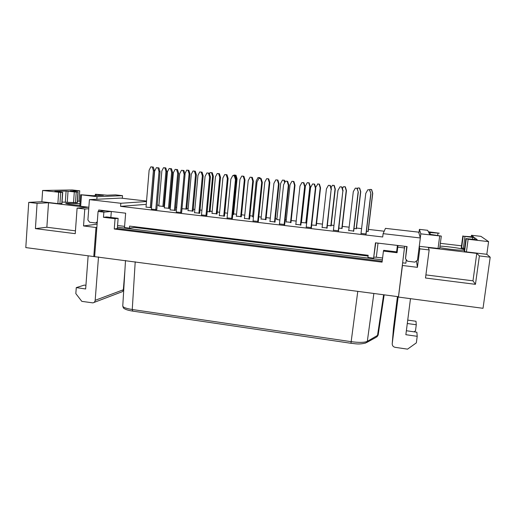 <?xml version="1.0" encoding="UTF-8"?>
<svg xmlns="http://www.w3.org/2000/svg" width="516" height="516" viewBox="0 0 516 516"><rect width="100%" height="100%" fill="white"/><g stroke="black" fill="none" stroke-linecap="round" stroke-linejoin="round"><path stroke-width="0.77" d="M88.746 208.716L84.792 209.025L77.097 208.109L75.239 233.664L35.41 228.62L37.087 203.356L28.735 202.362L25.8 247.59L398.481 296.726L398.462 297.074L483.028 308.304L490.2 257.2L486.82 254.304L488.594 241.623L480.931 236.354L471.45 235.277L471.243 236.754M28.735 202.362L41.873 201.724L42.628 190.469L72.182 189.953L79.735 190.81L70.26 191.017L78.077 192.01L76.245 192.068L66.093 191.088L54.793 191.32L62.726 192.378L60.714 192.442L42.628 190.469M384.168 294.829L378.151 335.039L367.315 341.366C364.412 342.618 358.994 342.714 351.054 341.65L132.257 309.503C126.149 308.536 122.989 307.362 122.769 305.982L125.504 260.503M407.73 320.114L415.993 321.262L416.277 324.764L407.292 323.513M410.478 298.667L405.86 334.697L417.205 336.316L416.354 342.856L407.537 349.151L395.159 347.332C393.289 346.9 392.308 345.759 392.212 343.914L393.482 327.983L397.443 296.59M393.482 327.983L392.231 343.643L398.159 296.681M124.924 270.216L123.337 289.76C123.15 291.069 122.447 291.843 121.221 292.095L93.97 302.466M98.504 256.923L95.176 300.325C94.976 301.757 94.215 302.608 92.88 302.879L81.812 301.357L75.826 293.604L76.271 287.625L85.656 288.966L88.139 255.865M417.205 336.316L416.876 332.227L406.369 330.737M416.277 324.764L415.49 330.82L414.084 331.833M76.271 287.625L84.308 285.096L85.927 285.322M475.449 284.335L479.39 255.917L476.771 253.388L428.319 247.661L429.157 249.944L425.5 278.008L475.449 284.335L472.985 280.827L476.771 253.388M425.906 274.905L472.985 280.827M77.097 208.109L87.417 207.355L48.523 202.756L46.859 227.246L75.446 230.839M35.41 228.62L46.859 227.246M37.087 203.356L48.523 202.756M398.481 296.726L404.647 246.287M94.654 256.413L98.072 211.463L103.858 212.147L103.458 217.3L115.074 218.7L114.255 229.007L382.072 262.147L383.433 251.079L397.075 252.724L397.772 247.151L404.641 247.97M488.594 241.623L468.135 239.276L466.412 251.892L486.82 254.304M62.726 192.378L61.939 203.594L57.869 203.614L41.873 201.724M468.135 239.276L465.896 238.611L477.203 239.714L474.578 237.689L463.187 236.193L473.591 236.934L471.45 235.277M466.27 238.953L464.561 251.537L464.207 251.105M464.535 248.615L461.246 247.757M79.735 190.81L78.974 201.169L77.4 201.253M96.827 199.273L97.021 196.706L80.773 194.745L93.132 195.712L103.432 195.312L95.486 194.261L107.193 195.19L115.584 194.88L122.518 195.667L122.311 198.279M419.398 229.368L427.648 230.304L428.364 231.774L439.29 233.206L428.699 232.452L429.583 234.251L441.303 236.096L420.824 233.851L419.398 229.368L418.928 233.032M78.077 192.01L77.297 202.724L62.049 202.059M490.2 257.2L479.39 255.917M429.157 249.944L419.798 248.835L419.25 246.435M398.462 297.074L402.454 265.482L417.418 267.34L419.798 248.835M93.777 256.613L95.989 227.492L96.866 227.369M84.792 209.025L83.534 225.95L95.989 227.492M80.148 201.311L78.974 201.169M461.504 245.803L440.348 243.339M420.308 237.87L420.824 233.851M439.658 248.602L441.303 236.096L439.658 248.602L419.263 246.319M88.849 207.277L79.793 206.136L80.625 194.771M97.021 196.706L122.518 195.667M417.418 267.34L416.464 260.961M83.534 225.95L97.105 224.183M98.072 211.463L105.516 210.799M103.858 212.147L111.172 211.47M103.458 217.3L106.631 216.952L118.132 218.333L117.326 228.536L382.188 261.244M397.907 245.487L397.101 251.931M397.075 252.724L397.165 251.937L383.678 250.312L383.433 251.079M397.772 247.151L397.965 245.493M115.074 218.7L118.132 218.333M114.255 229.007L117.326 228.536M402.764 262.838L405.866 263.218L406.305 259.722M406.724 246.532L405.518 258.735L407.511 261.219L414.909 262.128L417.476 260.193L420.334 237.973L418.676 232.161L385.458 228.362L383.124 233.658L382.717 236.973L120.576 206.361L120.821 203.272L146.499 201.543M464.561 251.537L466.412 251.892M439.787 247.583C446.392 249.047 461.491 250.666 464.323 250.202M464.413 249.557C461.646 248.396 446.772 246.332 439.98 246.138M79.98 203.626L65.7 203.323C66.629 203.994 71.343 204.691 79.845 205.413M405.518 258.735L407.06 246.571L375.461 242.823L373.597 258.174L367.921 257.478L368.185 255.291L129.6 226.105L129.432 228.156L124.491 227.55L125.652 213.185L98.724 209.993L98.614 211.412M97.208 222.822L95.815 222.996L97.298 221.699M117.429 227.227L382.356 259.845M95.815 222.996L89.642 222.241L87.901 219.984L89.423 199.634L120.712 198.099L146.538 201.053M157.212 205.084L158.902 205.278M163.875 205.852L164.488 205.923M169.583 206.51L170.403 206.6M175.634 207.206L176.678 207.322M186.811 208.49L188.166 208.651M193.236 209.232L194.835 209.419M200.04 210.012L201.924 210.231M210.064 211.167L212.179 211.412M217.21 211.992L219.629 212.27M224.795 212.863L227.543 213.185M233.632 213.882L236.528 214.217M241.527 214.791L244.778 215.166M249.905 215.759L252.679 216.075M258.813 216.785L261.225 217.062M266.185 217.629L270.294 218.107M275.389 218.694L276.931 218.868M285.167 219.816L286.27 219.945M291.198 220.513L296.19 221.087M306.298 222.248L306.749 222.299M316.566 223.434L322.468 224.112M331.201 225.118L333.955 225.434M342.308 226.395L349.145 227.182M356.459 228.027L361.587 228.614M368.418 229.401L384.201 231.22M383.124 233.658L420.334 237.973M89.423 199.634L120.821 203.272M129.432 228.156L134.218 227.395L368.095 256.052M134.218 227.395L136.772 226.982M210.618 236.018L209.625 236.283L197.757 234.825L198.808 234.574M149.021 228.478L147.737 228.704L136.288 227.304L137.624 227.085M161.16 229.968L159.941 230.194L148.408 228.788L149.685 228.562M173.395 231.465L172.228 231.703L160.611 230.278L161.831 230.052M185.708 232.968L184.605 233.219L172.905 231.787L174.066 231.549M198.118 234.49L197.067 234.741L185.289 233.303L186.392 233.051M274.499 243.829L273.822 244.139L261.509 242.63L262.244 242.333M300.712 247.035L300.17 247.364L287.67 245.835L288.283 245.519M313.973 248.66L313.496 248.996L300.899 247.454L301.441 247.125M327.325 250.292L326.918 250.641L314.231 249.086L314.702 248.751M340.786 251.937L340.444 252.298L327.66 250.731L328.066 250.383M354.344 253.595L354.073 253.969L341.192 252.389L341.528 252.027M368.005 255.265L367.805 255.646L354.827 254.059L355.092 253.691M287.56 245.429L286.948 245.745L274.538 244.229L275.215 243.92M261.535 242.243L260.793 242.546L248.57 241.049L249.37 240.759M248.66 240.669L247.861 240.959L235.728 239.476L236.592 239.192M235.889 239.108L235.019 239.392L222.976 237.915L223.905 237.644M223.209 237.554L222.28 237.831L210.322 236.367L211.308 236.102M146.26 204.355L120.576 206.361M181.987 208.741L186.76 209.064M187.992 210.593L193.061 211.07M170.112 209.883L175.356 210.367M176.266 212.024L181.645 212.521M232.768 214.598L233.574 214.463M236.334 216.152L241.34 216.655M219.313 215.565L224.486 216.069M227.085 217.907L232.394 218.429M276.866 219.474L279.859 220.035M286.07 221.835L290.998 222.396M269.958 221.383L275.047 221.938M279.453 223.931L284.671 224.518M327.383 225.518L331.137 225.711M338.844 228.188L342.082 228.311M322.1 227.401L327.105 227.982M333.413 230.201L338.541 230.794M361.019 233.413L366.102 234.006M348.758 230.491L353.718 231.071M366.412 231.374L368.185 231.329M354.008 228.588L356.388 228.62M306.227 227.034L311.4 227.633M295.836 224.35L300.886 224.937M311.69 225.04L316.36 225.331M306.685 222.893L306.233 222.841M301.15 222.493L306.678 222.931M253.072 220.906L258.335 221.454M244.449 218.455L249.583 218.977M261.025 218.977L265.992 219.506M252.614 216.714L253.466 216.991M201.485 214.946L206.832 215.456M194.538 212.702L199.744 213.198M211.992 213.353L217.036 213.843M207.193 211.65L210.012 211.741M151.407 209.141L156.825 209.625M146.034 207.097L151.53 207.671M164.314 207.864L169.422 208.335M158.844 205.961L163.824 206.419M373.597 258.174L375.764 242.855M382.582 257.994L376.312 257.226L378.028 243.126M374.023 257.174L376.312 257.226M117.564 225.511L124.588 226.369M397.404 245.423L396.604 251.873M110.856 217.462L111.327 211.489M209.386 236.251L209.644 235.896M199.679 235.064L199.589 234.67M162.843 230.175L162.811 230.549L162.727 230.162M175.008 232.045L174.924 231.652M184.58 233.213L184.838 232.864M187.302 233.548L187.211 233.155M196.938 234.728L197.196 234.374M262.934 242.804L262.825 242.404M273.003 244.042L273.254 243.681M288.889 245.984L288.779 245.577M299.112 247.235L299.364 246.874M302.015 247.59L301.899 247.183M312.309 248.854L312.561 248.486M315.237 249.209L315.115 248.796M325.609 250.479L325.86 250.112M328.557 250.84L328.434 250.428M339.006 252.124L339.257 251.75M341.979 252.485L341.85 252.066M352.531 253.375L352.48 253.769L352.757 253.401M355.498 254.143L355.369 253.724M367.721 255.639L367.973 255.265M366.16 255.039L366.108 255.439L366.354 255.065M286.006 245.635L286.264 245.268M275.866 244.391L275.75 243.984M260.09 242.462L260.348 242.101M250.099 241.236L249.996 240.83M237.354 239.676L237.257 239.276M247.274 240.888L247.532 240.533M234.554 239.334L234.812 238.979M224.705 238.128L224.608 237.728M221.925 237.786L222.183 237.431M212.147 236.586L212.05 236.193M199.956 234.709L199.918 235.09M208.341 235.741L208.309 236.122M144.699 228.33L144.732 227.956M140.468 227.433L140.423 227.808L140.449 227.433M138.546 227.201L138.514 227.575M146.641 228.188L146.609 228.562M150.653 228.678L150.62 229.059M158.799 229.678L158.767 230.052M169.087 231.316L169.119 230.942M164.791 230.413L164.746 230.787L164.772 230.407M171.054 231.174L171.022 231.555M172.002 231.291L171.97 231.671M175.124 231.678L175.092 232.052M183.393 232.684L183.361 233.064M193.823 234.348L193.861 233.967M189.417 233.806L189.449 233.425M187.495 233.187L187.463 233.567M195.822 234.206L195.79 234.587M196.673 234.309L196.635 234.69M270.249 243.7L270.287 243.313M265.637 243.139L265.675 242.752L265.643 243.139M263.637 242.501L263.592 242.888M272.338 243.565L272.3 243.952M296.481 246.912L296.526 246.525M291.856 245.951L291.804 246.345L291.843 245.951M289.773 245.7L289.728 246.087M298.603 246.777L298.564 247.17M302.989 247.312L302.944 247.706M311.89 248.402L311.845 248.796M323.113 250.176L323.158 249.783M318.366 249.596L318.404 249.202L318.366 249.596M316.302 248.944L316.256 249.338M325.267 250.041L325.222 250.434M329.718 250.583L329.672 250.976M338.754 251.692L338.709 252.085M350.145 253.485L350.19 253.092M345.327 252.892L345.372 252.498L345.327 252.892M343.23 252.24L343.185 252.634M352.338 253.35L352.293 253.749M356.853 253.904L356.808 254.298M366.025 255.027L365.979 255.42M276.653 244.094L276.615 244.481M285.425 245.165L285.38 245.558M250.712 240.92L250.673 241.307M259.348 241.978L259.309 242.365M244.397 240.54L244.436 240.153M237.882 239.353L237.844 239.734M246.455 240.398L246.416 240.785M225.144 237.792L225.111 238.179M233.658 238.837L233.619 239.218M218.926 237.418L218.965 237.037M214.45 236.87L214.488 236.489L214.456 236.87M212.502 236.244L212.469 236.631M220.958 237.283L220.919 237.663M209.141 235.838L209.109 236.218M147.679 228.317L147.647 228.691M159.799 229.801L159.767 230.175M184.289 232.793L184.257 233.174M189.424 233.806L189.469 233.432M272.874 243.629L272.835 244.016M299.028 246.829L298.99 247.222M312.257 248.448L312.212 248.841M325.577 250.079L325.531 250.473M339.006 251.718L338.96 252.118M285.903 245.223L285.864 245.616M259.941 242.049L259.903 242.436M247.1 240.482L247.061 240.862M234.354 238.921L234.316 239.301M221.706 237.373L221.667 237.753M205.981 215.624L209.599 176.936L208.432 173.099L206.916 172.937L205.058 176.459L201.472 215.101M217.023 213.992L220.513 177.343L219.41 173.711L217.978 173.563L217.21 173.518L215.443 176.859L211.979 213.501M216.269 213.998L219.758 177.31L218.649 173.673L217.21 173.518M150.266 207.703L153.394 170.673L152.265 166.997L150.84 166.849L149.124 170.222L146.022 207.213M163.817 206.529L166.862 171.389L165.797 167.919L164.443 167.777L163.501 167.713L161.856 170.912L158.838 206.071M162.882 206.535L165.926 171.344L164.856 167.855L163.501 167.713M155.774 209.773L159.031 171.615L157.87 167.829L156.4 167.674L154.626 171.151L151.394 209.264M169.416 208.451L172.583 172.305L171.486 168.726L170.093 168.584L169.145 168.519L167.442 171.815L164.307 207.98M168.474 208.464L171.641 172.26L170.544 168.668L169.145 168.519M174.402 210.509L177.697 173.228L176.569 169.532L175.124 169.377L173.37 172.77L170.099 210.012M175.343 210.496L178.639 173.273L177.697 173.228M175.124 169.377L177.51 169.59L178.639 173.273M186.753 209.186L189.946 173.815L188.882 170.319L186.65 170.119L184.928 173.828M185.902 209.193L189.101 173.776L188.024 170.261L186.65 170.119M180.69 212.676L184.128 174.26L182.967 170.441L181.471 170.286L179.658 173.789L176.253 212.16M193.055 211.199L196.383 174.808L195.28 171.202L193.868 171.054L193.01 171.002L191.275 174.318L187.979 210.721M192.204 211.212L195.532 174.769L194.429 171.151L193.01 171.002M198.886 213.353L202.356 175.821L201.221 172.092L199.75 171.944L197.963 175.356L194.526 212.844M199.731 213.34L203.201 175.853L202.356 175.821M199.75 171.944L202.066 172.144L203.201 175.853M209.999 211.876L213.353 176.272L212.276 172.75L210.115 172.557L209.47 173.782M209.238 211.882L212.586 176.24L211.508 172.705L210.115 172.557M276.847 219.687L280.659 183.386L282.478 180.078L284.426 180.245L285 182.161M284.69 182.729L283.935 180.232L282.478 180.078M274.486 222.132L278.505 183.825L277.35 180.02L275.821 179.858L273.912 183.341L269.933 221.603M300.435 225.15L304.64 186.573L303.485 182.741L301.931 182.58L299.977 186.083L295.81 224.608M306.207 223.073L310.239 186.437L309.149 182.819L307.278 182.658L305.427 185.979L301.441 222.525M305.833 223.028L309.845 186.444L308.755 182.812L307.278 182.658M310.98 227.866L315.392 188.069L314.199 184.115L312.593 183.948L310.567 187.566L306.194 227.311M316.327 225.582L320.539 187.843L319.417 184.115L317.901 183.96L315.605 187.45M315.979 225.537L320.184 187.863L319.056 184.115L317.534 183.954M326.763 228.207L331.162 189.359L330.008 185.502L328.428 185.334L326.435 188.862L322.074 227.659M331.111 225.944L335.31 189.069L334.22 185.425L332.433 185.276L331.014 187.779M330.833 225.911L335.026 189.088L333.929 185.431L332.433 185.276M338.238 231.045L342.856 190.959L341.663 186.973L340.031 186.805L337.961 190.449L333.381 230.478M342.056 228.556L346.455 190.565L345.327 186.811L343.527 186.663L342.43 188.585M341.818 228.53L346.204 190.591L345.075 186.824L343.527 186.663M353.686 231.336L358.298 192.158L356.93 188.301L355.324 188.134L353.292 191.688L348.726 230.755M355.324 188.134L357.137 188.282L358.298 192.158M353.492 231.31L358.091 192.191M356.363 228.859L360.742 191.739L359.646 188.069L357.943 187.927L357.343 188.972M356.188 228.84L360.561 191.771L359.458 188.082L357.943 187.927M366.063 234.29L370.907 193.855L369.553 189.882L367.895 189.707L365.78 193.371L360.987 233.696M367.895 189.707L369.714 189.856L370.907 193.855M365.921 234.27L370.752 193.9M368.16 231.581L372.752 193.326L371.617 189.546L369.908 189.404L369.65 189.849M368.024 231.561L372.61 193.365L371.475 189.565L369.908 189.404M290.966 222.641L294.997 185.16L293.875 181.458L291.908 181.29L290.031 184.696L286.045 222.074M290.514 222.59L294.533 185.167L293.411 181.445L291.908 181.29M284.135 224.737L288.341 185.225L287.154 181.297L285.567 181.129L283.587 184.722L279.42 224.189M257.697 221.654L261.696 182.419L260.515 178.523L258.955 178.362L257.02 181.929L253.053 221.112M265.972 219.706L269.816 182.516L268.701 178.839L266.656 178.665L264.811 182.045L261.006 219.177M265.418 219.687L269.255 182.509L268.133 178.82L266.656 178.665M252.595 216.888L256.239 180.819L258.019 177.536L260.038 177.71L260.264 178.452M259.671 178.394L259.458 177.685L258.019 177.536M248.918 219.165L252.75 181.116L251.602 177.336L250.092 177.181L248.222 180.645L244.429 218.642M231.645 218.616L235.457 179.658L234.277 175.788L232.742 175.627L230.845 179.175L227.072 218.087M241.327 216.823L244.99 179.91L243.881 176.259L242.43 176.104L241.759 176.072L239.953 179.433L236.322 216.32M240.669 216.823L244.332 179.891L243.217 176.227L241.759 176.072M223.725 216.236L227.369 178.452L226.227 174.698L224.737 174.543L222.912 177.981L219.294 215.72M232.89 214.611L236.399 178.736L235.315 175.176L233.903 175.034L233.561 175.672M233.555 214.617L237.07 178.762L235.993 175.214L233.903 175.034M206.819 215.611L210.444 176.969L209.599 176.936M206.916 172.937L209.277 173.144L210.444 176.969M209.277 173.144L208.432 173.099M219.758 177.31L220.513 177.343M218.649 173.673L219.41 173.711M151.298 207.69L154.426 170.725L153.394 170.673M150.84 166.849L153.304 167.068L154.426 170.725M153.304 167.068L152.265 166.997M165.926 171.344L166.862 171.389M164.856 167.855L165.797 167.919M156.812 209.754L160.076 171.667L159.031 171.615M156.4 167.674L158.922 167.9L160.076 171.667M158.922 167.9L157.87 167.829M171.641 172.26L172.583 172.305M170.544 168.668L171.486 168.726M177.51 169.59L176.569 169.532M189.101 173.776L189.946 173.815M188.024 170.261L188.882 170.319M181.632 212.656L185.076 174.298L184.128 174.26M181.471 170.286L183.909 170.506L185.076 174.298M183.909 170.506L182.967 170.441M195.532 174.769L196.383 174.808M194.429 171.151L195.28 171.202M202.066 172.144L201.221 172.092M212.586 176.24L213.353 176.272M211.508 172.705L212.276 172.75M283.935 180.232L284.426 180.245M275.022 222.17L279.04 183.825L278.505 183.825M275.821 179.858L277.898 180.039L279.04 183.825M277.898 180.039L277.35 180.02M300.854 225.195L305.066 186.56L304.64 186.573M301.931 182.58L303.918 182.748L305.066 186.56M303.918 182.748L303.485 182.741M309.845 186.444L310.239 186.437M308.755 182.812L309.149 182.819M311.367 227.911L315.786 188.056L315.392 188.069M312.593 183.948L314.599 184.115L315.786 188.056M314.599 184.115L314.199 184.115M320.184 187.863L320.539 187.843M319.056 184.115L319.417 184.115M327.073 228.24L331.162 189.359M328.428 185.334L330.33 185.496L331.485 189.34M330.33 185.496L330.008 185.502M338.509 231.078L342.856 190.959M340.031 186.805L341.947 186.96L343.134 190.933M294.533 185.167L294.997 185.16M293.411 181.445L293.875 181.458M284.639 224.789L288.85 185.218L288.341 185.225M285.567 181.129L287.67 181.31L288.85 185.218M287.67 181.31L287.154 181.297M258.316 221.667L262.322 182.425L261.696 182.419M258.955 178.362L261.148 178.549L262.322 182.425M261.148 178.549L260.515 178.523M269.255 182.509L269.816 182.516M268.133 178.82L268.701 178.839M259.458 177.685L260.038 177.71M249.563 219.171L253.395 181.129L252.75 181.116M250.092 177.181L252.253 177.369L253.395 181.129M252.253 177.369L251.602 177.336M232.374 218.616L236.186 179.678L235.457 179.658M232.742 175.627L235.019 175.827L236.186 179.678M235.019 175.827L234.277 175.788M244.332 179.891L244.99 179.91M243.217 176.227L243.881 176.259M224.466 216.23L228.117 178.471L227.369 178.452M224.737 174.543L226.975 174.737L228.117 178.471M226.975 174.737L226.227 174.698M236.399 178.736L237.07 178.762M235.315 175.176L235.993 175.214M373.868 293.462L367.315 341.366L365.857 342.972C358.523 344.785 355.46 343.643 350.951 343.282L357.782 291.327M383.62 294.752L377.473 335.793L376.1 337.335M135.211 261.793L132.257 309.503L132.754 311.116L350.932 343.275M95.176 300.325L123.337 289.76M58.656 192.307L57.869 203.614M465.903 238.624L464.207 251.131L465.896 238.611M462.852 235.896L461.246 247.777L462.846 235.883M463.187 236.193L461.568 248.144M464.942 236.489L463.316 248.473M472.791 237.386L472.527 239.276M474.578 237.689L474.333 239.482M430.247 232.535L430.009 234.367M437.949 233.413L437.703 235.283M76.245 192.068L75.465 202.852M77.929 192.029L77.148 202.756M68.047 191.223L67.28 202.001M74.304 191.939L73.524 202.736M66.093 191.088L65.326 201.885M60.714 192.442L59.927 203.736M62.565 192.397L61.772 203.633M96.208 194.435L96.118 195.603M439.69 236.012L438.045 248.538M81.496 194.925L80.657 206.31M376.951 336.858L378.151 335.039M376.067 337.341L366.779 342.463M132.612 311.096C128.587 310.451 125.859 309.645 124.427 308.684C123.659 308.523 123.111 307.626 122.769 305.982M95.357 194.287L95.254 195.635"/></g></svg>
